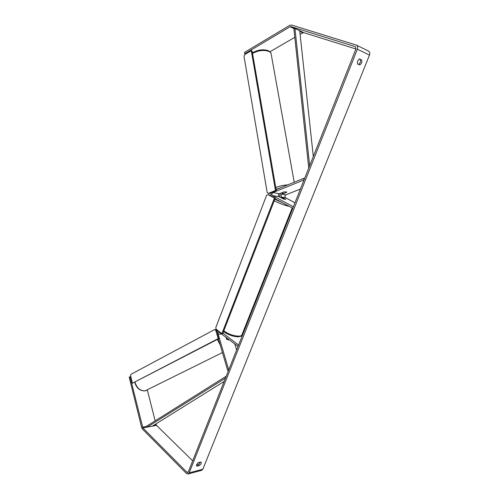 <?xml version="1.0" encoding="UTF-8"?>
<svg xmlns="http://www.w3.org/2000/svg" width="499" height="499" viewBox="0 0 499 499"><rect width="100%" height="100%" fill="white"/><g stroke="black" fill="none" stroke-linecap="round" stroke-linejoin="round"><path stroke-width="0.75" d="M286.663 192.321L282.004 194.192C280.856 195.121 280.762 196.101 281.717 197.124L285.833 199.4L283.195 198.864L279.134 196.693C278.174 195.664 278.274 194.679 279.421 193.743L284.087 191.866L286.75 192.096M281.13 193.057C279.939 194.155 279.571 195.521 280.014 197.161M304.596 178.505L303.748 178.33L304.053 179.889L272.859 192.608C271.706 193.556 271.612 194.554 272.566 195.589L293.393 206.779L292.794 208.276L275.049 198.708M300.423 189.04L285.84 194.853C284.692 195.776 284.598 196.749 285.553 197.766L294.978 202.775M270.969 192.839L270.969 195.914M303.748 178.33L276.14 189.645M225.985 337.187L226.577 339.183L228.611 339.913M228.579 370.289L227.687 370.401L228.729 369.915L218.194 334.224C218.001 333.039 218.337 332.365 219.192 332.184L238.035 346.425L238.572 345.083L222.922 333.126M236.62 350.005L234.786 343.936M217.233 332.309L218.331 330.887M241.098 335.889L241.959 336.532M227.687 370.401L218.406 338.883M228.199 340.025L229.041 339.526M226.172 337.33L226.796 339.414M196.55 465.817L196.905 466.16L196.656 464.606L198.34 462.554L201.047 462.043C201.521 463.041 200.972 464.201 199.413 465.505L196.905 466.16M357.608 61.021L357.471 63.928L359.717 64.957C361.494 63.816 362.155 62.15 361.713 59.967L359.473 58.913L357.608 61.021M358.594 64.446C360.253 63.186 360.852 61.552 360.384 59.537L359.249 59.007M356.024 48.771L188.285 471.948L187.636 472.534L186.907 472.241L142.889 427.93L130.002 376.776L129.21 377.194L141.647 427.518L142.465 429.078L186.433 473.439L187.898 474.038L189.19 472.852L357.365 49.195C357.989 47.249 357.64 45.877 356.305 45.06L291.522 25.025L289.782 25.312L244.522 52.401L244.772 53.773L290.069 26.753L290.936 26.609L355.357 46.657L356.024 48.771M200.33 462.049L198.502 464.619L196.5 465.13M356.392 45.103L368.43 51.066C369.747 51.871 370.102 53.218 369.478 55.108L202.85 469.203L201.565 470.37L188.204 473.956M130.832 376.683L130.002 376.776M192.676 460.864L156.536 425.379L155.944 423.907M155.164 420.832L147.336 390.05M245.564 54.085L244.772 53.773M300.092 34.256L303.617 32.585L355.937 48.996M269.94 51.771L294.797 37.338M360.384 59.537L361.713 59.967M198.502 464.619L199.413 465.505M280.925 197.567L283.569 199.001L285.833 199.4L283.189 197.966L280.925 197.592M221.893 333.619L222.747 333.563L275.242 198.215L268.799 194.741L267.963 194.604L266.585 195.334L215.817 327.55L216.204 329.259L221.893 333.619L274.413 198.078L275.242 198.215M274.413 198.078L267.963 194.604M219.067 338.54L132.453 383.213L130.595 375.722L130.975 374.312L214.589 329.596L215.761 330.332L218.194 338.603L219.067 338.54L216.635 330.276L215.462 329.546L214.589 329.596M218.194 338.603L132.453 383.213M215.761 330.332L216.635 330.276M286.195 191.766L286.738 192.227L283.844 193.394L282.128 193.4L281.573 192.938L284.355 191.816M275.479 190.487L276.315 190.655L252.107 51.029L251.284 50.68L244.728 54.584L243.992 56.275L267.19 192.545L268.4 193.381L275.479 190.487L251.284 50.68M268.4 193.381L269.235 193.543L276.315 190.655M313.31 156.53L299.718 30.745L294.959 28.505L309.661 165.743M294.959 28.505L293.905 28.998L308.756 168.013M224.176 381.392L152.326 426.165L147.211 427.119L225.479 378.111M147.211 427.119L146.862 426.046L226.234 376.196M279.421 193.743L272.859 192.608M279.134 196.693L272.566 195.589M285.553 197.766L281.717 197.124M285.84 194.853L282.004 194.192M221.818 333.993L218.194 334.224M222.435 352.568L145.066 390.873C140.238 390.935 136.876 388.06 134.967 382.246M218.15 330.75L217.77 331.348M217.333 339.439L220.24 345.108M202.85 469.203L189.19 472.852M369.478 55.108L357.365 49.195M156.125 424.618L154.253 424.961M146.949 426.321L142.477 427.15M156.536 425.379L142.889 427.93M188.316 471.867L186.907 472.241M303.617 32.585L290.936 26.609M302.756 32.716L299.774 31.318M294.379 28.78L290.069 26.753M289.37 206.43C284.511 205.326 279.615 203.498 274.681 200.954L274.263 200.729M274.849 199.22L282.727 202.844M223.839 330.756L224.201 331.043C229.958 335.652 241.915 337.904 242.065 334.48L292.183 207.946M294.217 182.235L271.207 54.26C271.113 53.025 270.258 52.039 268.649 51.322C263.528 49.707 258.158 50.418 252.531 53.455M279.951 193.531L280.688 193.487M275.772 187.53C279.359 186.033 283.37 185.148 287.786 184.873M281.511 187.443L276.078 189.302M134.736 382.371C136.533 388.103 139.913 390.954 144.878 390.923M217.701 330.413L216.809 330.887M146.301 390.561L144.96 390.91M223.577 331.423L224.301 332.003C229.858 336.301 240.412 338.553 241.847 335.022M271.1 53.661C270.938 52.595 269.971 51.59 268.188 50.661C263.042 49.033 257.79 49.769 252.425 52.863M280.631 193.55L279.771 193.606"/></g></svg>
